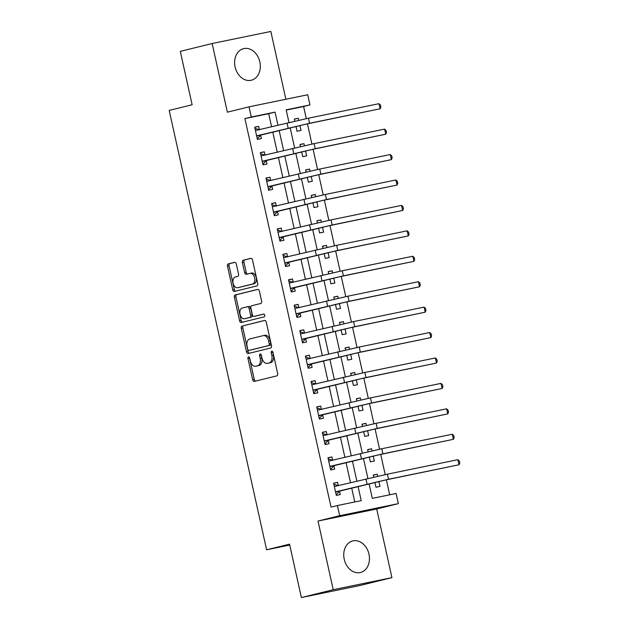 <?xml version="1.0" encoding="UTF-8"?>
<svg xmlns="http://www.w3.org/2000/svg" width="629" height="629" viewBox="0 0 629 629"><rect width="100%" height="100%" fill="white"/><g stroke="black" fill="none" stroke-linecap="round" stroke-linejoin="round"><path stroke-width="0.94" d="M248.526 356.887A1.431 0.904 -101.6 0 0 247.96 358.499L252.661 379.719A2.044 1.289 -101.6 0 0 254.328 381.41A2.044 1.289 -101.6 0 0 254.36 381.402L276.862 375.859A2.044 1.289 -101.6 0 0 277.672 373.555L272.97 352.342A1.431 0.904 -101.6 0 0 271.807 351.155A1.431 0.904 -101.6 0 0 271.783 351.155A1.431 0.904 -101.6 0 0 271.217 352.767L271.83 355.519A6.549 4.12 -101.6 0 1 269.243 362.894L267.364 363.35A6.549 4.12 -101.6 0 1 267.27 363.373A6.549 4.12 -101.6 0 1 261.947 357.948L261.342 355.204A1.431 0.904 -101.6 0 0 260.178 354.017A1.431 0.904 -101.6 0 0 259.588 355.637L260.202 358.381A6.549 4.12 -101.6 0 1 257.615 365.756L255.736 366.22A6.549 4.12 -101.6 0 1 255.641 366.243A6.549 4.12 -101.6 0 1 250.318 360.818L249.713 358.074A1.431 0.904 -101.6 0 0 248.549 356.887A1.431 0.904 -101.6 0 0 248.526 356.887M249.501 357.508A1.431 0.904 -101.6 0 0 249.548 358.176L254.25 379.389A2.044 1.289 -101.6 0 0 255.626 381.095M272.758 351.776A1.431 0.904 -101.6 0 0 272.805 352.444L273.418 355.188L271.83 355.519M261.129 354.638A1.431 0.904 -101.6 0 0 261.177 355.306L261.782 358.058L260.202 358.381M235.097 66.981A16.252 12.627 76.2 0 0 251.356 80.221A16.252 12.627 76.2 0 0 259.84 61.894A16.252 12.627 76.2 0 0 243.58 48.653A16.252 12.627 76.2 0 0 235.097 66.981M344.228 559.26A16.252 12.627 76.2 0 0 360.488 572.5A16.252 12.627 76.2 0 0 368.979 554.173A16.252 12.627 76.2 0 0 352.712 540.932A16.252 12.627 76.2 0 0 344.228 559.26M236.315 264.031A2.044 1.289 -101.6 0 0 234.648 262.332A2.044 1.289 -101.6 0 0 234.625 262.34L228.303 263.897A2.044 1.289 -101.6 0 0 227.501 266.201L232.722 289.765A2.044 1.289 -101.6 0 0 234.381 291.463A2.044 1.289 -101.6 0 0 234.413 291.455L256.923 285.904A2.044 1.289 -101.6 0 0 257.733 283.6L252.512 260.044A2.044 1.289 -101.6 0 0 250.845 258.346A2.044 1.289 -101.6 0 0 250.814 258.354L243.187 260.233A2.044 1.289 -101.6 0 0 242.377 262.537L244.618 272.616A2.044 1.289 -101.6 0 0 246.277 274.315L250.09 273.379A5.472 3.444 -101.6 0 1 250.169 273.356A5.472 3.444 -101.6 0 1 254.635 277.955A5.472 3.444 -101.6 0 1 252.457 284.056L237.644 287.712A5.472 3.444 -101.6 0 1 237.558 287.728A5.472 3.444 -101.6 0 1 233.1 283.129A5.472 3.444 -101.6 0 1 235.27 277.027L237.738 276.422A2.044 1.289 -101.6 0 0 238.548 274.118L236.315 264.031M271.61 126.783L268.701 113.684L244.909 118.574L251.278 117.01L249.021 106.836L307.715 94.767L309.971 104.941L286.179 109.831L288.986 122.513M301.377 597.55L333.228 589.703L391.922 577.634L360.079 585.481L301.377 597.55L289.544 544.156L266.61 549.801L169.201 110.413L192.136 104.768L180.295 51.366L212.146 43.519L227.368 112.174L249.021 106.836M391.922 577.634L376.708 508.979L318.007 521.048L333.228 589.703M318.007 521.048L339.668 515.709L337.411 505.543L361.211 500.645L358.058 486.437M244.909 118.574L331.043 507.108L337.411 505.543M242.071 325.995A2.044 1.289 -101.6 0 0 241.269 328.299L246.489 351.863A2.044 1.289 -101.6 0 0 248.148 353.561A2.044 1.289 -101.6 0 0 248.18 353.553L270.69 348.002A2.044 1.289 -101.6 0 0 271.5 345.698L266.271 322.142A2.044 1.289 -101.6 0 0 264.612 320.444A2.044 1.289 -101.6 0 0 264.581 320.452L243.659 325.673A2.044 1.289 -101.6 0 0 242.849 327.976L248.078 351.532A2.044 1.289 -101.6 0 0 249.446 353.239M258.024 289.387L236.779 294.624A2.044 1.289 -101.6 0 0 235.969 296.927L241.19 320.491L239.602 320.814L234.381 297.25A2.044 1.289 -101.6 0 1 235.191 294.946L257.701 289.403A2.044 1.289 -101.6 0 1 257.733 289.395A2.044 1.289 -101.6 0 1 259.392 291.093L261.625 301.173A2.044 1.289 -101.6 0 1 260.823 303.477L251.694 305.725A2.044 1.289 -101.6 0 0 250.885 308.029L252.363 314.72A2.044 1.289 -101.6 0 0 254.03 316.418A2.044 1.289 -101.6 0 0 254.061 316.411L263.559 314.068A1.431 0.904 -101.6 0 1 263.582 314.06L263.559 314.068M239.602 320.814A2.044 1.289 -101.6 0 0 241.269 322.512A2.044 1.289 -101.6 0 0 241.3 322.504L264.18 316.867A1.431 0.904 -101.6 0 0 264.754 315.271A1.431 0.904 -101.6 0 0 263.582 314.06M285.873 99.256L270.84 31.45L212.146 43.519M354.78 501.966L351.69 488.01M350.526 482.773L346.052 462.582M344.889 457.346L340.415 437.155M339.251 431.919L334.777 411.728M333.614 406.491L329.14 386.3M327.976 381.064L323.503 360.873M322.339 355.637L317.865 335.446M316.702 330.209L312.228 310.018M311.064 304.782L306.59 284.591M305.427 279.355L300.953 259.164M299.789 253.927L295.316 233.736M294.152 228.492L289.678 208.309M288.514 203.065L284.041 182.882M282.877 177.637L278.403 157.454M277.247 152.21L272.766 132.027M338.316 485.69L337.584 482.372L333.614 483.182L336.326 495.393L340.289 494.575L339.55 491.257M332.678 460.263L331.947 456.937L327.976 457.755L330.689 469.965L334.652 469.148L333.913 465.83M327.041 434.836L326.309 431.51L322.339 432.327L325.051 444.538L329.014 443.72L328.275 440.402M321.403 409.4L320.672 406.082L316.702 406.9L319.414 419.103L323.377 418.293L322.638 414.975M315.766 383.973L315.035 380.655L311.072 381.473L313.777 393.675L317.739 392.866L317.008 389.548M310.136 358.546L309.397 355.228L305.435 356.045L308.139 368.248L312.102 367.438L311.371 364.12M304.499 333.118L303.76 329.8L299.797 330.618L302.502 342.821L306.465 342.011L305.733 338.693M298.861 307.691L298.122 304.373L294.16 305.191L296.864 317.393L300.827 316.584L300.096 313.266M293.224 282.264L292.485 278.946L288.522 279.763L291.227 291.966L295.19 291.156L294.458 287.838M287.587 256.836L286.848 253.518L282.885 254.336L285.59 266.539L289.552 265.729L288.821 262.411M281.949 231.409L281.21 228.091L277.247 228.909L279.952 241.111L283.915 240.302L283.184 236.984M276.312 205.982L275.573 202.664L271.61 203.482L274.315 215.684L278.277 214.874L277.546 211.556M270.674 180.554L269.935 177.236L265.973 178.054L268.677 190.257L272.64 189.447L271.909 186.121M265.037 155.127L264.298 151.809L260.335 152.627L263.04 164.829L267.003 164.02L266.271 160.694M259.4 129.7L258.661 126.382L254.698 127.2L257.403 139.402L261.365 138.584L260.634 135.266M389.681 494.795L386.363 479.833M385.215 474.628L380.726 454.405M379.578 449.2L375.088 428.978M373.941 423.773L369.451 403.551M368.303 398.346L363.814 378.123M362.666 372.918L358.176 352.696M357.028 347.491L352.547 327.269M351.391 322.064L346.909 301.841M345.753 296.636L341.272 276.414M340.116 271.209L335.634 250.987M334.479 245.782L329.997 225.559M328.841 220.354L324.36 200.132M323.204 194.927L318.722 174.697M317.566 169.5L313.085 149.27M311.929 144.072L307.447 123.842M306.292 118.645L303.603 106.505L286.234 110.083M374.892 482.325L375.985 487.231L379.947 486.421L378.847 481.437M377.691 476.255L377.243 474.211L373.272 475.029L373.744 477.144M369.254 456.898L370.347 461.804L374.31 460.994L373.209 456.009M372.053 450.828L371.605 448.784L367.635 449.601L368.107 451.716M363.617 431.47L364.71 436.377L368.673 435.567L367.572 430.582M366.416 425.401L365.968 423.356L362.005 424.174L362.469 426.289M357.98 406.043L359.073 410.949L363.035 410.139L361.934 405.155M360.787 399.973L360.331 397.929L356.368 398.747L356.832 400.862M352.342 380.616L353.435 385.522L357.398 384.712L356.297 379.727M355.149 374.546L354.693 372.502L350.73 373.319L351.194 375.434M346.705 355.188L347.798 360.095L351.76 359.285L350.66 354.3M349.512 349.119L349.056 347.074L345.093 347.892L345.557 350.007M341.067 329.761L342.16 334.667L346.123 333.857L345.022 328.873M343.874 323.691L343.418 321.647L339.456 322.465L339.919 324.58M335.438 304.334L336.523 309.24L340.486 308.43L339.385 303.445M338.237 298.264L337.781 296.22L333.818 297.037L334.282 299.152M329.8 278.906L330.885 283.813L334.848 283.003L333.747 278.018M332.599 272.837L332.143 270.792L328.181 271.61L328.645 273.717M324.163 253.479L325.248 258.385L329.211 257.568L328.11 252.591M326.962 247.409L326.506 245.365L322.543 246.183L323.007 248.29M318.526 228.052L319.611 232.958L323.573 232.14L322.473 227.163M321.325 221.982L320.869 219.938L316.906 220.755L317.37 222.863M312.888 202.624L313.973 207.531L317.936 206.713L316.835 201.736M315.687 196.555L315.231 194.51L311.269 195.328L311.732 197.435M307.251 177.197L308.336 182.103L312.298 181.286L311.198 176.309M310.05 171.127L309.594 169.083L305.631 169.901L306.095 172.008M301.613 151.77L302.698 156.676L306.661 155.858L305.56 150.881M304.412 145.7L303.956 143.656L299.994 144.473L300.458 146.581M295.976 126.343L297.061 131.249L301.024 130.431L299.923 125.454M298.775 120.273L298.319 118.228L294.356 119.046L294.82 121.153M266.61 549.801L289.741 545.044M303.603 106.505L309.971 104.941M369.066 483.725L372.313 498.365L396.105 493.474L398.361 503.64L339.668 515.709M376.708 508.979L398.361 503.64M277.979 125.218L275.07 112.111L251.278 117.01M356.895 481.201L352.421 461.01M351.257 455.773L346.783 435.582M345.62 430.346L341.146 410.155M339.982 404.919L335.509 384.728M334.345 379.491L329.871 359.301M328.708 354.064L324.234 333.873M323.07 328.637L318.596 308.446M317.433 303.209L312.959 283.019M311.803 277.782L307.322 257.591M306.166 252.355L301.684 232.164M300.528 226.927L296.047 206.737M294.891 201.5L290.409 181.309M289.254 176.073L284.772 155.882M283.616 150.645L279.134 130.455M290.15 127.742L294.624 147.941M295.787 153.169L300.261 173.368M301.425 178.597L305.898 198.795M307.062 204.024L311.536 224.223M312.699 229.451L317.173 249.65M318.329 254.879L322.811 275.077M323.966 280.306L328.448 300.505M329.604 305.733L334.085 325.932M335.241 331.161L339.723 351.359M340.879 356.588L345.36 376.787M346.516 382.015L350.998 402.214M352.154 407.443L356.635 427.641M357.791 432.87L362.273 453.069M363.428 458.297L367.91 478.496M268.701 113.684L275.07 112.111M377.243 474.211L373.312 475.186M371.605 448.784L367.674 449.759M365.968 423.356L362.037 424.331M360.331 397.929L356.399 398.904M354.693 372.502L350.762 373.477M349.056 347.074L345.124 348.041M343.418 321.647L339.487 322.614M337.781 296.22L333.85 297.187M332.143 270.792L328.212 271.759M326.506 245.365L322.575 246.332M320.869 219.938L316.937 220.905M315.231 194.51L311.3 195.477M309.594 169.083L305.663 170.05M303.956 143.656L300.025 144.623M298.319 118.228L294.388 119.195M337.584 482.372L333.653 483.339M331.947 456.937L328.016 457.912M326.309 431.51L322.378 432.485M320.672 406.082L316.741 407.057M315.035 380.655L311.103 381.63M309.397 355.228L305.466 356.203M303.76 329.8L299.829 330.775M298.122 304.373L294.191 305.348M292.485 278.946L288.554 279.921M286.848 253.518L282.916 254.493M281.21 228.091L277.279 229.058M275.573 202.664L271.642 203.631M269.935 177.236L266.004 178.204M264.298 151.809L260.367 152.776M258.661 126.382L254.729 127.349M257.127 365.936A6.549 4.12 -101.6 0 0 257.23 365.913A6.549 4.12 -101.6 0 0 257.324 365.889L255.736 366.22M261.782 358.058A6.549 4.12 -101.6 0 1 259.203 365.433L257.324 365.889M268.756 363.067A6.549 4.12 -101.6 0 0 268.858 363.051A6.549 4.12 -101.6 0 0 268.953 363.027L267.364 363.35M273.418 355.188A6.549 4.12 -101.6 0 1 270.832 362.563L268.953 363.027M264.903 320.436L243.659 325.673M247.755 349.237A1.431 0.904 -101.6 0 0 248.919 350.424A1.431 0.904 -101.6 0 0 248.935 350.416L268.693 345.549A1.431 0.904 -101.6 0 0 269.259 343.937L268.622 341.036A6.549 4.12 -101.6 0 0 263.299 335.611A6.549 4.12 -101.6 0 0 263.197 335.634L249.697 338.96A6.549 4.12 -101.6 0 0 247.111 346.343L247.755 349.237M263.402 335.595L264.785 335.312A6.549 4.12 -101.6 0 1 264.888 335.288A6.549 4.12 -101.6 0 1 270.203 340.714L270.847 343.607A1.431 0.904 -101.6 0 1 270.281 345.219L250.523 350.094M255.586 316.096A2.044 1.289 -101.6 0 0 255.618 316.088A2.044 1.289 -101.6 0 0 255.649 316.08L263.834 314.068M242.22 308.061A5.472 3.444 -101.6 0 0 240.042 314.162A5.472 3.444 -101.6 0 0 244.508 318.761A5.472 3.444 -101.6 0 0 244.587 318.746L249.807 317.456A2.044 1.289 -101.6 0 0 250.617 315.153L249.131 308.462A2.044 1.289 -101.6 0 0 247.472 306.771A2.044 1.289 -101.6 0 0 247.441 306.771L242.22 308.061M246.01 318.455A5.472 3.444 -101.6 0 0 246.088 318.439A5.472 3.444 -101.6 0 0 246.175 318.416L244.587 318.746M247.504 306.763L249.029 306.449A2.044 1.289 -101.6 0 0 249.029 306.449A2.044 1.289 -101.6 0 1 250.719 308.139L252.205 314.83A2.044 1.289 -101.6 0 1 251.396 317.134L246.175 318.416M241.19 320.491A2.044 1.289 -101.6 0 0 242.566 322.19M239.059 287.422A5.472 3.444 -101.6 0 0 239.146 287.406A5.472 3.444 -101.6 0 0 239.224 287.382L237.644 287.712M250.256 273.34L251.679 273.049A5.472 3.444 -101.6 0 1 251.757 273.033A5.472 3.444 -101.6 0 1 256.223 277.633A5.472 3.444 -101.6 0 1 254.045 283.734L239.224 287.382M251.136 258.338L244.775 259.903A2.044 1.289 -101.6 0 0 243.966 262.214L246.198 272.294A2.044 1.289 -101.6 0 0 247.574 274M234.939 262.324L229.892 263.575A2.044 1.289 -101.6 0 0 229.082 265.878L234.31 289.442A2.044 1.289 -101.6 0 0 235.678 291.141M338.473 485.737L333.873 484.338M335.587 492.075L385.333 480.045L459.028 464.76L388.518 479.259L335.91 491.736M457.904 459.673L459.351 461.01L459.799 463.046L459.028 464.76L457.904 459.673L387.385 474.172L334.353 486.5M339.872 490.919L336.499 494.433M332.835 460.31L328.236 458.911M329.95 466.639L379.696 454.618L453.391 439.333L382.88 453.831L330.272 466.309M452.267 434.246L453.713 435.582L454.162 437.619L453.391 439.333L452.267 434.246L381.756 448.744L328.715 461.073M334.235 465.491L330.862 469.006M327.198 434.883L322.598 433.483M324.312 441.212L374.058 429.19L447.754 413.906L377.243 428.404L324.635 440.882M446.629 408.819L448.076 410.155L448.524 412.192L447.754 413.906L446.629 408.819L376.118 423.317L323.078 435.645M328.597 440.064L325.224 443.579M321.561 409.455L316.961 408.056M318.675 415.785L368.421 403.763L442.116 388.478L371.605 402.977L318.997 415.454M440.992 383.391L442.439 384.728L442.887 386.764L442.116 388.478L440.992 383.391L370.481 397.89L317.441 410.218M322.96 414.637L319.587 418.151M315.923 384.028L311.324 382.629M313.038 390.357L362.784 378.336L436.479 363.051L365.968 377.549L313.36 390.027M435.354 357.964L436.801 359.301L437.249 361.337L436.479 363.051L435.354 357.964L364.844 372.462L311.803 384.791M317.323 389.209L313.95 392.724M310.286 358.601L305.686 357.201M307.4 364.93L357.146 352.908L430.841 337.624L360.331 352.122L307.723 364.6M429.717 332.537L431.164 333.873L431.612 335.91L430.841 337.624L429.717 332.537L359.206 347.035L306.166 359.363M311.685 363.782L308.312 367.297M304.648 333.173L300.049 331.774M301.763 339.503L351.509 327.481L425.204 312.196L354.693 326.695L302.085 339.173M424.08 307.109L425.526 308.446L425.975 310.482L425.204 312.196L424.08 307.109L353.569 321.608L300.528 333.936M306.048 338.355L302.675 341.869M299.011 307.746L294.411 306.347M296.125 314.075L345.871 302.054L419.567 286.769L349.056 301.267L296.448 313.745M418.442 281.682L419.889 283.019L420.337 285.055L419.567 286.769L418.442 281.682L347.931 296.18L294.891 308.509M300.41 312.928L297.037 316.442M293.373 282.319L288.774 280.919M290.488 288.648L340.234 276.626L413.937 261.342L343.418 275.84L290.81 288.318M412.805 256.255L414.252 257.591L414.7 259.628L413.937 261.342L412.805 256.255L342.294 270.753L289.254 283.081M294.773 287.5L291.4 291.015M287.744 256.891L283.136 255.492M284.851 263.221L334.597 251.199L408.3 235.914L337.781 250.413L285.173 262.891M407.167 230.827L408.614 232.164L409.062 234.2L408.3 235.914L407.167 230.827L336.657 245.326L283.616 257.654M289.136 262.073L285.763 265.587M282.106 231.464L277.499 230.065M279.213 237.793L328.959 225.772L402.662 210.487L332.143 224.985L279.535 237.463M401.53 205.4L402.977 206.737L403.425 208.773L402.662 210.487L401.53 205.4L331.019 219.898L277.979 232.227M283.506 236.646L280.125 240.16M276.469 206.037L271.862 204.637M273.576 212.366L323.322 200.344L397.025 185.06L326.506 199.558L273.898 212.036M395.893 179.973L397.339 181.309L397.787 183.346L397.025 185.06L395.893 179.973L325.382 194.471L272.341 206.799M277.869 211.218L274.488 214.733M270.832 180.609L266.224 179.21M267.938 186.939L317.684 174.917L391.387 159.632L320.869 174.131L268.261 186.609M390.255 154.545L391.702 155.882L392.15 157.918L391.387 159.632L390.255 154.545L319.744 169.044L266.704 181.372M272.231 185.791L268.85 189.305M265.194 155.182L260.587 153.783M262.301 161.511L312.047 149.482L385.75 134.205L315.231 148.703L262.623 161.181M384.618 129.118L386.064 130.455L386.513 132.491L385.75 134.205L384.618 129.118L314.107 143.616L261.066 155.945M266.594 160.364L263.213 163.878M259.557 129.755L254.949 128.355M256.663 136.084L306.409 124.055L380.113 108.778L309.594 123.276L256.986 135.754M378.98 103.691L380.427 105.027L380.875 107.064L380.113 108.778L378.98 103.691L308.469 118.189L255.429 130.518M260.956 134.936L257.576 138.451M249.548 358.176L247.96 358.499M272.805 352.444L271.217 352.767M261.177 355.306L259.588 355.637M259.203 365.433L257.615 365.756M270.832 362.563L269.243 362.894M254.25 379.389L252.661 379.719M248.078 351.532L246.489 351.863M242.849 327.976L241.269 328.299M270.281 345.219L268.693 345.549M270.847 343.607L269.259 343.937M270.203 340.714L268.622 341.036M235.969 296.927L234.381 297.25M236.779 294.624L235.191 294.946M255.649 316.08L254.061 316.411M251.396 317.134L249.807 317.456M252.205 314.83L250.617 315.153M250.719 308.139L249.131 308.462M254.045 283.734L252.457 284.056M246.198 272.294L244.618 272.616M243.966 262.214L242.377 262.537M244.775 259.903L243.187 260.233M234.31 289.442L232.722 289.765M229.082 265.878L227.501 266.201M229.892 263.575L228.303 263.897M367.061 484.063L365.936 478.976M388.518 479.259L387.385 474.172M361.423 458.635L360.299 453.548M382.88 453.831L381.756 448.744M355.786 433.208L354.662 428.121M377.243 428.404L376.118 423.317M350.156 407.781L349.024 402.694M371.605 402.977L370.481 397.89M344.519 382.346L343.387 377.266M365.968 377.549L364.844 372.462M338.882 356.918L337.749 351.839M360.331 352.122L359.206 347.035M333.244 331.491L332.112 326.412M354.693 326.695L353.569 321.608M327.607 306.064L326.475 300.984M349.056 301.267L347.931 296.18M321.969 280.636L320.837 275.557M343.418 275.84L342.294 270.753M316.332 255.209L315.2 250.13M337.781 250.413L336.657 245.326M310.695 229.782L309.562 224.702M332.143 224.985L331.019 219.898M305.057 204.354L303.925 199.275M326.506 199.558L325.382 194.471M299.42 178.927L298.288 173.84M320.869 174.131L319.744 169.044M293.782 153.5L292.65 148.413M315.231 148.703L314.107 143.616M288.145 128.072L287.021 122.985M309.594 123.276L308.469 118.189M257.23 365.913L255.641 366.243M268.858 363.051L267.27 363.373M264.888 335.288L263.299 335.611M255.618 316.088L254.03 316.418M246.088 318.439L244.508 318.761M249.053 306.441L247.472 306.771M239.146 287.406L237.558 287.728M251.757 273.033L250.169 273.356"/></g></svg>
